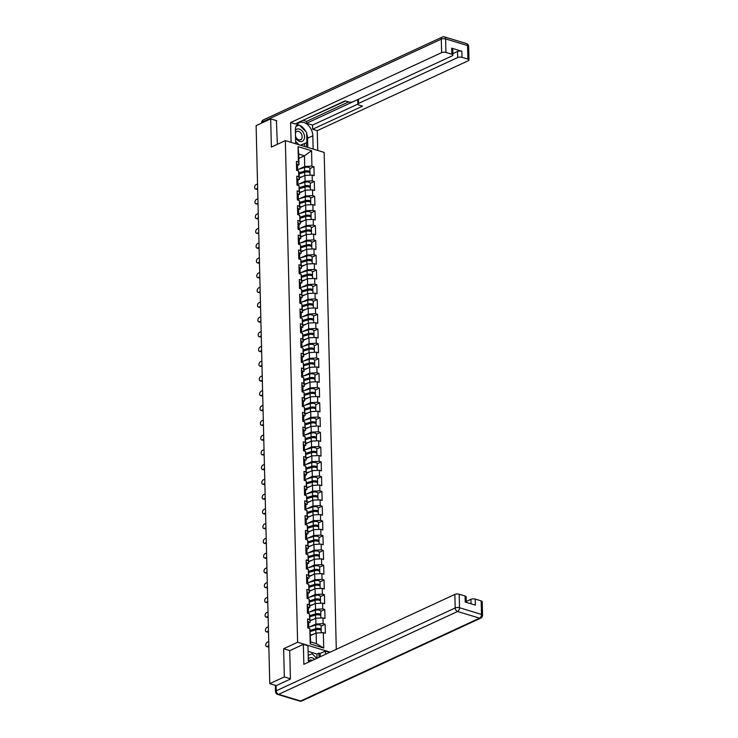 <?xml version="1.0" encoding="UTF-8"?>
<svg xmlns="http://www.w3.org/2000/svg" width="738" height="738" viewBox="0 0 738 738"><rect width="100%" height="100%" fill="white"/><g stroke="black" fill="none" stroke-linecap="round" stroke-linejoin="round"><path stroke-width="1.11" d="M336.297 649.302L324.157 152.397L285.348 140.607L297.608 642.263L330.163 652.143M298.825 158.43L304.462 155.819L311.556 150.727L298.051 146.631L298.429 162L296.408 161.391L296.63 170.377L298.641 170.995L299.204 173.707L299.342 179.482L297.875 180.164M311.556 150.727L311.934 166.105L313.954 166.714L309.914 168.587M299.305 178.061L304.942 175.459L312.156 175.091L314.167 175.709L313.954 166.714M312.156 175.091L312.294 180.865L314.314 181.474L310.283 183.347M299.665 192.821L305.301 190.219L312.515 189.851L314.526 190.469L314.314 181.474M312.515 189.851L312.654 195.625L314.674 196.234L310.643 198.107M300.025 207.581L305.67 204.979L312.875 204.611L314.895 205.229L314.674 196.234M312.875 204.611L313.013 210.385L315.034 210.994L311.002 212.867M300.394 222.341L306.03 219.739L313.235 219.371L315.255 219.989L315.034 210.994M313.235 219.371L313.373 225.145L315.394 225.754L311.362 227.627M300.753 237.101L306.39 234.499L313.595 234.131L315.615 234.749L315.394 225.754M313.595 234.131L313.733 239.905L315.753 240.514L311.722 242.387M301.113 251.861L306.75 249.259L313.954 248.891L315.975 249.509L315.753 240.514M313.954 248.891L314.093 254.665L316.113 255.274L312.082 257.147M301.473 266.621L307.109 264.019L314.314 263.651L316.334 264.269L316.113 255.274M314.314 263.651L314.462 269.425L316.473 270.034L312.442 271.907M301.833 281.381L307.469 278.779L314.674 278.411L316.694 279.029L316.473 270.034M314.674 278.411L314.822 284.185L316.833 284.794L312.801 286.667M302.193 296.141L307.829 293.539L315.034 293.171L317.054 293.789L316.833 284.794M315.034 293.171L315.181 298.945L317.202 299.554L313.161 301.427M302.552 310.901L308.189 308.299L315.403 307.93L317.414 308.549L317.202 299.554M315.403 307.93L315.541 313.705L317.561 314.314L313.521 316.187M302.912 325.661L308.549 323.059L315.763 322.69L317.774 323.309L317.561 314.314M315.763 322.69L315.901 328.465L317.921 329.074L313.89 330.947M303.272 340.421L308.908 337.82L316.122 337.451L318.143 338.069L317.921 329.074M316.122 337.451L316.261 343.225L318.281 343.834L314.25 345.707M303.632 355.181L309.277 352.579L316.482 352.211L318.502 352.829L318.281 343.834M316.482 352.211L316.62 357.985L318.641 358.594L314.609 360.467M304.001 369.941L309.637 367.339L316.842 366.971L318.862 367.589L318.641 358.594M316.842 366.971L316.98 372.745L319 373.354L314.969 375.227M304.36 384.701L309.997 382.099L317.202 381.731L319.222 382.349L319 373.354M317.202 381.731L317.34 387.505L319.36 388.114L315.329 389.987M304.72 399.461L310.357 396.859L317.561 396.49L319.582 397.109L319.36 388.114M317.561 396.49L317.7 402.265L319.72 402.874L315.689 404.747M305.08 414.221L310.716 411.619L317.921 411.25L319.941 411.869L319.72 402.874M317.921 411.25L318.069 417.025L320.08 417.634L316.048 419.507M305.44 428.981L311.076 426.38L318.281 426.01L320.301 426.629L320.08 417.634M318.281 426.01L318.429 431.785L320.44 432.394L316.408 434.267M305.8 443.741L311.436 441.139L318.641 440.771L320.661 441.389L320.44 432.394M318.641 440.771L318.788 446.545L320.809 447.154L316.768 449.027M306.159 458.501L311.796 455.899L319.01 455.531L321.021 456.149L320.809 447.154M319.01 455.531L319.148 461.305L321.168 461.914L317.137 463.787M306.519 473.261L312.156 470.659L319.369 470.291L321.381 470.909L321.168 461.914M319.369 470.291L319.508 476.065L321.528 476.674L317.497 478.547M306.879 488.021L312.525 485.42L319.729 485.05L321.75 485.669L321.528 476.674M319.729 485.05L319.868 490.825L321.888 491.434L317.857 493.307M307.239 502.781L312.884 500.18L320.089 499.81L322.109 500.429L321.888 491.434M320.089 499.81L320.227 505.585L322.248 506.194L318.216 508.067M307.608 517.541L313.244 514.94L320.449 514.57L322.469 515.189L322.248 506.194M320.449 514.57L320.587 520.345L322.607 520.954L318.576 522.827M307.967 532.301L313.604 529.7L320.809 529.33L322.829 529.949L322.607 520.954M320.809 529.33L320.947 535.105L322.967 535.714L318.936 537.587M308.327 547.061L313.964 544.46L321.168 544.09L323.189 544.709L322.967 535.714M321.168 544.09L321.307 549.865L323.327 550.474L319.296 552.347M308.687 561.821L314.323 559.22L321.528 558.85L323.548 559.469L323.327 550.474M321.528 558.85L321.676 564.625L323.687 565.234L319.655 567.107M309.047 576.581L314.683 573.98L321.888 573.611L323.908 574.229L323.687 565.234M321.888 573.611L322.036 579.385L324.047 579.994L320.015 581.867M309.406 591.341L315.043 588.74L322.257 588.37L324.268 588.989L324.047 579.994M322.257 588.37L322.395 594.145L324.416 594.754L320.375 596.627M309.766 606.101L315.403 603.5L322.617 603.13L324.628 603.749L324.416 594.754M322.617 603.13L322.755 608.905L324.775 609.514L320.744 611.387M310.126 620.861L315.763 618.26L322.976 617.89L324.988 618.509L324.775 609.514M322.976 617.89L323.115 623.665L325.135 624.274L321.104 626.147M310.486 635.621L316.132 633.019L323.336 632.65L325.357 633.269L325.135 624.274M323.336 632.65L323.714 648.029L310.2 643.923L309.831 628.555L310.643 641.912L316.39 643.656L316.132 633.019M298.641 170.995L298.789 176.76L296.768 176.151L296.99 185.137L299.01 185.755L299.148 191.52L297.128 190.911L297.349 199.897L299.37 200.515L299.508 206.28L297.488 205.671L297.709 214.657L299.729 215.275L299.868 221.04L297.848 220.431L298.069 229.417L300.089 230.035L300.228 235.8L298.207 235.191L298.429 244.177L300.449 244.795L300.587 250.56L298.576 249.951L298.789 258.937L300.809 259.555L300.947 265.32L298.936 264.711L299.148 273.697L301.169 274.315L301.316 280.08L299.296 279.471L299.517 288.457L301.528 289.075L301.676 294.84L299.656 294.231L299.877 303.217L301.888 303.835L302.036 309.6L300.015 308.991L300.237 317.977L302.257 318.595L302.396 324.36L300.375 323.751L300.597 332.737L302.617 333.355L302.755 339.12L300.735 338.511L300.956 347.497L302.977 348.115L303.115 353.88L301.095 353.271L301.316 362.257L303.336 362.875L303.475 368.64L301.455 368.031L301.676 377.017L303.696 377.635L303.835 383.4L301.814 382.791L302.036 391.777L304.056 392.395L304.194 398.16L302.183 397.551L302.396 406.537L304.416 407.155L304.554 412.92L302.543 412.311L302.755 421.297L304.776 421.915L304.923 427.68L302.903 427.071L303.124 436.057L305.135 436.675L305.283 442.44L303.263 441.831L303.484 450.817L305.495 451.435L305.643 457.2L303.622 456.591L303.844 465.577L305.864 466.195L306.002 471.96L303.982 471.351L304.204 480.337L306.224 480.955L306.362 486.72L304.342 486.111L304.563 495.097L306.584 495.715L306.722 501.48L304.702 500.871L304.923 509.857L306.943 510.475L307.082 516.24L305.062 515.631L305.283 524.617L307.303 525.235L307.442 531L305.421 530.391L305.643 539.377L307.663 539.995L307.801 545.76L305.79 545.151L306.002 554.137L308.023 554.755L308.161 560.52L306.15 559.911L306.371 568.897L308.383 569.515L308.53 575.28L306.51 574.671L306.731 583.657L308.742 584.275L308.89 590.04L306.87 589.431L307.091 598.417L309.102 599.035L309.25 604.8L307.229 604.191L307.451 613.177L309.471 613.795L309.609 619.56L307.589 618.951L307.811 627.937L309.831 628.555M299.167 183.965L305.089 181.225L304.942 175.459M305.089 181.225L312.294 180.865M298.789 176.76L299.342 179.482M299.527 198.725L305.449 195.985L305.301 190.219M299.01 185.755L299.702 194.242L298.235 194.924M305.449 195.985L312.654 195.625M299.148 191.52L299.702 194.242M299.886 213.485L305.809 210.745L305.67 204.979M299.37 200.515L300.062 209.002L298.595 209.684M305.809 210.745L313.013 210.385M299.508 206.28L300.062 209.002M300.246 228.245L306.169 225.505L306.03 219.739M299.729 215.275L300.421 223.762L298.955 224.444M306.169 225.505L313.373 225.145M299.868 221.04L300.421 223.762M300.606 243.005L306.528 240.265L306.39 234.499M300.089 230.035L300.781 238.522L299.314 239.204M306.528 240.265L313.733 239.905M300.228 235.8L300.781 238.522M300.966 257.765L306.888 255.025L306.75 249.259M300.449 244.795L301.141 253.282L299.674 253.964M306.888 255.025L314.093 254.665M300.587 250.56L301.141 253.282M301.325 272.525L307.248 269.785L307.109 264.019M300.809 259.555L301.51 268.042L300.034 268.724M307.248 269.785L314.462 269.425M300.947 265.32L301.51 268.042M301.685 287.285L307.608 284.545L307.469 278.779M301.169 274.315L301.87 282.802L300.403 283.484M307.608 284.545L314.822 284.185M301.316 280.08L301.87 282.802M302.045 302.045L307.967 299.305L307.829 293.539M301.528 289.075L302.229 297.562L300.763 298.244M307.967 299.305L315.181 298.945M301.676 294.84L302.229 297.562M302.414 316.805L308.336 314.065L308.189 308.299M301.888 303.835L302.589 312.322L301.122 313.004M308.336 314.065L315.541 313.705M302.036 309.6L302.589 312.322M302.774 331.565L308.696 328.825L308.549 323.059M302.257 318.595L302.949 327.082L301.482 327.764M308.696 328.825L315.901 328.465M302.396 324.36L302.949 327.082M303.134 346.325L309.056 343.585L308.908 337.82M302.617 333.355L303.309 341.842L301.842 342.524M309.056 343.585L316.261 343.225M302.755 339.12L303.309 341.842M303.493 361.085L309.416 358.345L309.277 352.579M302.977 348.115L303.669 356.602L302.202 357.284M309.416 358.345L316.62 357.985M303.115 353.88L303.669 356.602M303.853 375.845L309.776 373.105L309.637 367.339M303.336 362.875L304.028 371.362L302.562 372.044M309.776 373.105L316.98 372.745M303.475 368.64L304.028 371.362M304.213 390.605L310.135 387.865L309.997 382.099M303.696 377.635L304.388 386.122L302.921 386.804M310.135 387.865L317.34 387.505M303.835 383.4L304.388 386.122M304.573 405.365L310.495 402.625L310.357 396.859M304.056 392.395L304.757 400.882L303.281 401.564M310.495 402.625L317.7 402.265M304.194 398.16L304.757 400.882M304.932 420.125L310.855 417.385L310.716 411.619M304.416 407.155L305.117 415.642L303.641 416.324M310.855 417.385L318.069 417.025M304.554 412.92L305.117 415.642M305.292 434.885L311.215 432.145L311.076 426.38M304.776 421.915L305.477 430.402L304.01 431.084M311.215 432.145L318.429 431.785M304.923 427.68L305.477 430.402M305.652 449.645L311.574 446.905L311.436 441.139M305.135 436.675L305.836 445.162L304.37 445.844M311.574 446.905L318.788 446.545M305.283 442.44L305.836 445.162M306.021 464.405L311.943 461.665L311.796 455.899M305.495 451.435L306.196 459.922L304.729 460.604M311.943 461.665L319.148 461.305M305.643 457.2L306.196 459.922M306.381 479.165L312.303 476.425L312.156 470.659M305.864 466.195L306.556 474.682L305.089 475.364M312.303 476.425L319.508 476.065M306.002 471.96L306.556 474.682M306.74 493.925L312.663 491.185L312.525 485.42M306.224 480.955L306.916 489.442L305.449 490.124M312.663 491.185L319.868 490.825M306.362 486.72L306.916 489.442M307.1 508.685L313.023 505.945L312.884 500.18M306.584 495.715L307.276 504.202L305.809 504.884M313.023 505.945L320.227 505.585M306.722 501.48L307.276 504.202M307.46 523.445L313.382 520.705L313.244 514.94M306.943 510.475L307.635 518.962L306.169 519.644M313.382 520.705L320.587 520.345M307.082 516.24L307.635 518.962M307.82 538.205L313.742 535.465L313.604 529.7M307.303 525.235L307.995 533.722L306.528 534.404M313.742 535.465L320.947 535.105M307.442 531L307.995 533.722M308.18 552.965L314.102 550.225L313.964 544.46M307.663 539.995L308.364 548.482L306.888 549.164M314.102 550.225L321.307 549.865M307.801 545.76L308.364 548.482M308.539 567.725L314.462 564.985L314.323 559.22M308.023 554.755L308.724 563.242L307.248 563.924M314.462 564.985L321.676 564.625M308.161 560.52L308.724 563.242M308.899 582.485L314.822 579.745L314.683 573.98M308.383 569.515L309.084 578.002L307.617 578.684M314.822 579.745L322.036 579.385M308.53 575.28L309.084 578.002M309.259 597.245L315.191 594.505L315.043 588.74M308.742 584.275L309.443 592.762L307.977 593.444M315.191 594.505L322.395 594.145M308.89 590.04L309.443 592.762M309.628 612.005L315.55 609.265L315.403 603.5M309.102 599.035L309.803 607.522L308.336 608.204M315.55 609.265L322.755 608.905M309.25 604.8L309.803 607.522M309.988 626.765L315.91 624.025L315.763 618.26M309.471 613.795L310.163 622.282L308.696 622.964M315.91 624.025L323.115 623.665M309.609 619.56L310.163 622.282M316.39 643.656L323.714 648.029M310.2 643.923L310.643 641.912M289.849 650.621L283.632 648.73L284.324 676.921L290.421 678.775M284.324 676.921L269.757 683.665L276.224 685.63M276.778 120.737L270.689 118.883L256.114 125.626L269.757 683.665M270.689 118.883L271.372 147.074L285.348 140.607M283.632 648.73L297.608 642.263M298.798 169.205L304.729 166.465L304.462 155.819L298.724 154.076L298.982 164.722L297.515 165.404M304.729 166.465L311.934 166.105M298.429 162L298.982 164.722M298.051 146.631L298.724 154.076M268.724 641.534L267.248 642.217A2.297 1.402 -73.1 0 0 265.837 644.495A2.297 1.402 -73.1 0 0 266.63 646.553A2.297 1.402 -73.1 0 0 267.35 646.479L268.364 646.783A2.297 1.402 106.9 0 1 267.645 646.857L266.63 646.553M307.764 626.073A3.376 1.273 -1.4 0 1 308.788 626.959L308.825 628.25M268.853 646.562L268.364 646.783M307.737 624.938A3.376 1.273 -1.4 0 1 308.761 625.824A3.376 1.273 -1.4 0 1 308.429 626.396M307.645 621.295A3.376 1.273 -1.4 0 1 308.678 622.18L308.761 625.824M268.835 645.796L267.35 646.479M320.846 630.169A3.376 1.273 178.6 0 0 321.187 629.588A3.376 1.273 178.6 0 0 319.314 628.499A3.376 1.273 178.6 0 0 315.809 628.693L310.2 630.372M321.187 629.588L321.095 625.953A3.376 1.273 178.6 0 0 319.231 624.855A3.376 1.273 178.6 0 0 315.716 625.049L308.798 627.125M310.32 630.962L316.602 629.08A2.048 0.775 -1.4 0 1 318.724 628.96A2.048 0.775 -1.4 0 1 319.858 629.625A2.048 0.775 -1.4 0 1 319.84 629.735M321.261 632.761L321.214 630.732A3.376 1.273 178.6 0 0 319.342 629.634A3.376 1.273 178.6 0 0 315.836 629.828L310.384 631.46M313.724 634.126L310.477 635.104M308.18 655.372L312.165 653.748L316.796 658.333M314.711 659.302A6.642 4.631 65.2 0 0 308.272 659.071M312.257 660.436A4.548 3.173 65.2 0 0 309.72 660.196A4.548 3.173 65.2 0 0 308.521 661.451M295.532 137.683A6.642 4.631 65.2 0 0 303.945 139.657A6.642 4.631 65.2 0 0 302.137 130.949A6.642 4.631 65.2 0 0 295.348 130.358M295.486 136.041A4.548 3.173 65.2 0 0 300.624 139.75A4.548 3.173 65.2 0 0 301.75 138.633A4.548 3.173 65.2 0 0 301.039 133.32A4.548 3.173 65.2 0 0 296.796 131.484A4.548 3.173 65.2 0 0 295.67 132.6A4.548 3.173 65.2 0 0 295.421 133.218M296.012 126.355L299.25 125.036L306.63 132.351L306.879 142.563L300.634 145.257M306.879 142.563L300.431 145.192M299.047 144.768L295.624 141.382M317.026 658.231L316.916 654.034L318.917 653.112L320.154 653.49L325.412 651.054L329.711 652.355M325.412 651.054L325.495 654.311M276.123 685.676L276.252 690.786A3.072 1.162 178.6 0 0 275.514 691.571L275.385 686.46A3.072 1.162 -1.4 0 1 276.123 685.676L290.421 679.061L289.73 650.676L303.364 644.357L307.949 645.75L308.272 659.191A11.504 8.017 65.2 0 0 308.659 662.106M303.364 644.357L303.853 664.329L454.857 594.422A3.072 1.162 -1.4 0 1 459.184 594.21L465.078 596A3.072 1.162 -1.4 0 1 466.148 596.848L466.287 602.374M316.916 654.034L308.087 651.35M471.038 603.822L470.927 599.302A3.072 1.162 -1.4 0 1 475.254 599.09L481.148 600.88A3.072 1.162 -1.4 0 1 482.218 601.728L482.551 615.261A3.072 1.162 178.6 0 0 481.48 614.413L481.148 600.88M465.078 596L465.226 602.051L475.401 605.142L475.254 599.09M470.927 599.302L466.268 601.461M320.154 653.49L320.237 656.737M319.019 657.309L318.917 653.112M295.68 143.753L295.357 130.478A11.504 8.017 65.2 0 1 299.259 122.692A11.504 8.017 65.2 0 1 308.106 125.109A11.504 8.017 65.2 0 1 312.82 135.783L313.143 149.048M317.727 150.441L317.239 130.644L312.663 129.251L362.552 106.152L358.899 105.045A3.072 1.162 178.6 0 1 357.829 104.196A3.072 1.162 178.6 0 1 358.567 103.421L457.689 57.536L457.532 51.485A3.072 1.162 -1.4 0 1 461.859 51.263L451.693 48.173A3.072 1.162 -1.4 0 1 452.763 49.022L452.911 55.082A3.072 1.162 178.6 0 0 451.841 54.234L445.936 52.444A3.072 1.162 178.6 0 0 441.619 52.656L441.287 39.132L262.35 121.964L262.368 122.739M303.521 120.469L306.538 121.383L306.584 123.274L312.561 125.091L312.663 129.251M300.587 121.456L345.569 101.005M452.911 55.082A3.072 1.162 178.6 0 1 452.173 55.867L353.059 101.743A3.072 1.162 178.6 0 1 348.733 101.964L345.089 100.857L295.191 123.947L290.615 122.554L441.619 52.656M291.095 142.36L290.615 122.554M317.239 130.644L468.243 60.747A3.072 1.162 178.6 0 0 468.981 59.962A3.072 1.162 178.6 0 0 467.91 59.114L462.006 57.324A3.072 1.162 178.6 0 0 457.689 57.536M276.409 120.617L277.359 144.307M306.584 123.274L358.465 99.252L358.567 103.421M306.538 121.383L348.585 101.918M452.874 53.643L457.532 51.485M312.561 125.091L357.829 104.132M357.829 104.196L357.727 100.036A3.072 1.162 -1.4 0 1 358.465 99.252M307.792 147.425L307.561 138.209A11.504 8.017 65.2 0 0 306.657 133.523M305.772 131.493A11.504 8.017 65.2 0 0 299.444 125.239M299.102 125.1A11.504 8.017 65.2 0 0 296.953 124.611M306.547 147.047L306.445 142.766M298.789 125.229L296.159 126.004M304.517 146.428L304.443 143.689M296.713 126.069L296.104 126.133M296.575 125.94L298.576 125.017M268.364 626.774L266.888 627.457A2.297 1.402 -73.1 0 0 265.477 629.735A2.297 1.402 -73.1 0 0 266.27 631.793A2.297 1.402 -73.1 0 0 266.99 631.719L268.005 632.023A2.297 1.402 106.9 0 1 267.276 632.097L266.27 631.793M307.405 611.313A3.376 1.273 -1.4 0 1 308.429 612.199L308.466 613.49M268.484 631.802L268.005 632.023M307.377 610.178A3.376 1.273 -1.4 0 1 308.401 611.064A3.376 1.273 -1.4 0 1 308.069 611.636M307.285 606.535A3.376 1.273 -1.4 0 1 308.318 607.42L308.401 611.064M268.466 631.036L266.99 631.719M268.005 612.014L266.529 612.697A2.297 1.402 -73.1 0 0 265.117 614.975A2.297 1.402 -73.1 0 0 265.911 617.033A2.297 1.402 -73.1 0 0 266.63 616.959L267.636 617.263A2.297 1.402 106.9 0 1 266.916 617.337L265.911 617.033M307.045 596.553A3.376 1.273 -1.4 0 1 308.069 597.439L308.106 598.73M268.125 617.042L267.636 617.263M307.017 595.418A3.376 1.273 -1.4 0 1 308.041 596.304A3.376 1.273 -1.4 0 1 307.709 596.876M306.925 591.775A3.376 1.273 -1.4 0 1 307.958 592.66L308.041 596.304M268.106 616.276L266.63 616.959M267.645 597.254L266.169 597.937A2.297 1.402 -73.1 0 0 264.757 600.215A2.297 1.402 -73.1 0 0 265.551 602.273A2.297 1.402 -73.1 0 0 266.27 602.199L267.276 602.503A2.297 1.402 106.9 0 1 266.556 602.577L265.551 602.273M306.685 581.793A3.376 1.273 -1.4 0 1 307.709 582.679L307.746 583.97M267.765 602.282L267.276 602.503M306.657 580.658A3.376 1.273 -1.4 0 1 307.681 581.544A3.376 1.273 -1.4 0 1 307.349 582.116M306.565 577.015A3.376 1.273 -1.4 0 1 307.598 577.9L307.681 581.544M267.746 601.516L266.27 602.199M267.285 582.494L265.809 583.177A2.297 1.402 -73.1 0 0 264.398 585.455A2.297 1.402 -73.1 0 0 265.191 587.513A2.297 1.402 -73.1 0 0 265.911 587.439L266.916 587.743A2.297 1.402 106.9 0 1 266.197 587.817L265.191 587.513M306.325 567.033A3.376 1.273 -1.4 0 1 307.349 567.919L307.377 569.21M267.405 587.522L266.916 587.743M306.298 565.898A3.376 1.273 -1.4 0 1 307.322 566.784A3.376 1.273 -1.4 0 1 306.98 567.356M306.205 562.255A3.376 1.273 -1.4 0 1 307.229 563.14L307.322 566.784M267.387 586.756L265.911 587.439M266.925 567.734L265.449 568.417A2.297 1.402 -73.1 0 0 264.029 570.695A2.297 1.402 -73.1 0 0 264.831 572.753A2.297 1.402 -73.1 0 0 265.551 572.679L266.556 572.983A2.297 1.402 106.9 0 1 265.837 573.057L264.831 572.753M305.956 552.273A3.376 1.273 -1.4 0 1 306.99 553.159L307.017 554.45M267.045 572.762L266.556 572.983M305.929 551.138A3.376 1.273 -1.4 0 1 306.962 552.024A3.376 1.273 -1.4 0 1 306.621 552.596M305.846 547.495A3.376 1.273 -1.4 0 1 306.87 548.38L306.962 552.024M267.027 571.996L265.551 572.679M320.486 615.409A3.376 1.273 178.6 0 0 320.827 614.828A3.376 1.273 178.6 0 0 318.954 613.739A3.376 1.273 178.6 0 0 315.449 613.933L309.84 615.612M320.827 614.828L320.735 611.193A3.376 1.273 178.6 0 0 318.871 610.095A3.376 1.273 178.6 0 0 315.357 610.289L308.438 612.365M309.96 616.202L316.233 614.32A2.048 0.775 -1.4 0 1 318.364 614.2A2.048 0.775 -1.4 0 1 319.499 614.865A2.048 0.775 -1.4 0 1 319.48 614.975M320.901 618.001L320.855 615.972A3.376 1.273 178.6 0 0 318.982 614.874A3.376 1.273 178.6 0 0 315.477 615.068L310.025 616.7M313.364 619.366L310.117 620.344M320.126 600.649A3.376 1.273 178.6 0 0 320.467 600.068A3.376 1.273 178.6 0 0 318.595 598.979A3.376 1.273 178.6 0 0 315.089 599.173L309.48 600.852M320.467 600.068L320.375 596.433A3.376 1.273 178.6 0 0 318.512 595.335A3.376 1.273 178.6 0 0 314.997 595.529L308.078 597.605M309.6 601.442L315.873 599.56A2.048 0.775 -1.4 0 1 318.004 599.44A2.048 0.775 -1.4 0 1 319.139 600.105A2.048 0.775 -1.4 0 1 319.111 600.215M320.541 603.241L320.495 601.212A3.376 1.273 178.6 0 0 318.622 600.114A3.376 1.273 178.6 0 0 315.117 600.308L309.665 601.94M313.004 604.606L309.757 605.584M319.766 585.889A3.376 1.273 178.6 0 0 320.098 585.308A3.376 1.273 178.6 0 0 318.235 584.219A3.376 1.273 178.6 0 0 314.729 584.413L309.121 586.092M320.098 585.308L320.015 581.673A3.376 1.273 178.6 0 0 318.143 580.575A3.376 1.273 178.6 0 0 314.637 580.769L307.718 582.845M309.24 586.682L315.513 584.8A2.048 0.775 -1.4 0 1 317.644 584.68A2.048 0.775 -1.4 0 1 318.77 585.345A2.048 0.775 -1.4 0 1 318.751 585.455M320.181 588.481L320.126 586.452A3.376 1.273 178.6 0 0 318.262 585.354A3.376 1.273 178.6 0 0 314.757 585.548L309.305 587.18M312.644 589.846L309.397 590.824M319.406 571.129A3.376 1.273 178.6 0 0 319.739 570.548A3.376 1.273 178.6 0 0 317.875 569.459A3.376 1.273 178.6 0 0 314.37 569.653L308.761 571.332M319.739 570.548L319.655 566.913A3.376 1.273 178.6 0 0 317.783 565.815A3.376 1.273 178.6 0 0 314.277 566.009L307.359 568.085M308.881 571.922L315.154 570.04A2.048 0.775 -1.4 0 1 317.285 569.92A2.048 0.775 -1.4 0 1 318.41 570.585A2.048 0.775 -1.4 0 1 318.392 570.695M319.822 573.721L319.766 571.692A3.376 1.273 178.6 0 0 317.903 570.594A3.376 1.273 178.6 0 0 314.397 570.788L308.945 572.42M312.275 575.087L309.038 576.064M319.047 556.369A3.376 1.273 178.6 0 0 319.379 555.788A3.376 1.273 178.6 0 0 317.515 554.699A3.376 1.273 178.6 0 0 314.001 554.893L308.392 556.572M319.379 555.788L319.296 552.153A3.376 1.273 178.6 0 0 317.423 551.055A3.376 1.273 178.6 0 0 313.918 551.249L306.99 553.325M308.521 557.162L314.794 555.28A2.048 0.775 -1.4 0 1 316.925 555.16A2.048 0.775 -1.4 0 1 318.05 555.825A2.048 0.775 -1.4 0 1 318.032 555.935M319.462 558.961L319.406 556.932A3.376 1.273 178.6 0 0 317.543 555.834A3.376 1.273 178.6 0 0 314.037 556.028L308.585 557.66M311.916 560.327L308.678 561.304M266.566 552.974L265.08 553.657A2.297 1.402 -73.1 0 0 263.669 555.935A2.297 1.402 -73.1 0 0 264.472 557.993A2.297 1.402 -73.1 0 0 265.191 557.919L266.197 558.223A2.297 1.402 106.9 0 1 265.477 558.297L264.472 557.993M305.597 537.513A3.376 1.273 -1.4 0 1 306.63 538.399L306.657 539.69M266.686 558.002L266.197 558.223M305.569 536.378A3.376 1.273 -1.4 0 1 306.602 537.264A3.376 1.273 -1.4 0 1 306.261 537.836M305.486 532.735A3.376 1.273 -1.4 0 1 306.51 533.62L306.602 537.264M266.667 557.236L265.191 557.919M318.687 541.609A3.376 1.273 178.6 0 0 319.019 541.028A3.376 1.273 178.6 0 0 317.156 539.939A3.376 1.273 178.6 0 0 313.641 540.133L308.032 541.812M319.019 541.028L318.936 537.393A3.376 1.273 178.6 0 0 317.063 536.295A3.376 1.273 178.6 0 0 313.558 536.489L306.63 538.565M308.152 542.402L314.434 540.52A2.048 0.775 -1.4 0 1 316.556 540.4A2.048 0.775 -1.4 0 1 317.691 541.065A2.048 0.775 -1.4 0 1 317.672 541.175M319.102 544.201L319.047 542.172A3.376 1.273 178.6 0 0 317.183 541.074A3.376 1.273 178.6 0 0 313.668 541.268L308.226 542.9M311.556 545.567L308.309 546.544M266.206 538.214L264.721 538.897A2.297 1.402 -73.1 0 0 263.309 541.175A2.297 1.402 -73.1 0 0 264.103 543.233A2.297 1.402 -73.1 0 0 264.831 543.159L265.837 543.463A2.297 1.402 106.9 0 1 265.117 543.537L264.103 543.233M305.237 522.753A3.376 1.273 -1.4 0 1 306.27 523.639L306.298 524.93M266.326 543.242L265.837 543.463M305.209 521.618A3.376 1.273 -1.4 0 1 306.242 522.504A3.376 1.273 -1.4 0 1 305.901 523.076M305.126 517.975A3.376 1.273 -1.4 0 1 306.15 518.86L306.242 522.504M266.307 542.476L264.831 543.159M318.318 526.849A3.376 1.273 178.6 0 0 318.659 526.268A3.376 1.273 178.6 0 0 316.796 525.179A3.376 1.273 178.6 0 0 313.281 525.373L307.672 527.052M318.659 526.268L318.567 522.633A3.376 1.273 178.6 0 0 316.703 521.535A3.376 1.273 178.6 0 0 313.198 521.729L306.27 523.805M307.792 527.642L314.074 525.76A2.048 0.775 -1.4 0 1 316.196 525.64A2.048 0.775 -1.4 0 1 317.331 526.305A2.048 0.775 -1.4 0 1 317.312 526.415M318.733 529.441L318.687 527.412A3.376 1.273 178.6 0 0 316.823 526.314A3.376 1.273 178.6 0 0 313.309 526.508L307.866 528.14M311.196 530.807L307.949 531.784M265.837 523.454L264.361 524.137A2.297 1.402 -73.1 0 0 262.949 526.415A2.297 1.402 -73.1 0 0 263.743 528.473A2.297 1.402 -73.1 0 0 264.462 528.399L265.477 528.703A2.297 1.402 106.9 0 1 264.757 528.777L263.743 528.473M304.877 507.993A3.376 1.273 -1.4 0 1 305.91 508.879L305.938 510.17M265.966 528.482L265.477 528.703M304.849 506.858A3.376 1.273 -1.4 0 1 305.883 507.744A3.376 1.273 -1.4 0 1 305.541 508.316M304.757 503.215A3.376 1.273 -1.4 0 1 305.79 504.1L305.883 507.744M265.948 527.716L264.462 528.399M317.958 512.089A3.376 1.273 178.6 0 0 318.299 511.508A3.376 1.273 178.6 0 0 316.436 510.419A3.376 1.273 178.6 0 0 312.921 510.613L307.312 512.292M318.299 511.508L318.207 507.873A3.376 1.273 178.6 0 0 316.344 506.775A3.376 1.273 178.6 0 0 312.838 506.969L305.91 509.045M307.432 512.882L313.715 511A2.048 0.775 -1.4 0 1 315.836 510.88A2.048 0.775 -1.4 0 1 316.971 511.545A2.048 0.775 -1.4 0 1 316.953 511.655M318.373 514.681L318.327 512.652A3.376 1.273 178.6 0 0 316.464 511.554A3.376 1.273 178.6 0 0 312.949 511.748L307.506 513.38M310.836 516.046L307.589 517.024M265.477 508.694L264.001 509.377A2.297 1.402 -73.1 0 0 262.59 511.655A2.297 1.402 -73.1 0 0 263.383 513.713A2.297 1.402 -73.1 0 0 264.103 513.639L265.117 513.943A2.297 1.402 106.9 0 1 264.398 514.017L263.383 513.713M304.517 493.233A3.376 1.273 -1.4 0 1 305.55 494.119L305.578 495.41M265.606 513.722L265.117 513.943M304.49 492.098A3.376 1.273 -1.4 0 1 305.523 492.984A3.376 1.273 -1.4 0 1 305.181 493.556M304.397 488.455A3.376 1.273 -1.4 0 1 305.431 489.34L305.523 492.984M265.588 512.956L264.103 513.639M317.598 497.329A3.376 1.273 178.6 0 0 317.94 496.748A3.376 1.273 178.6 0 0 316.076 495.659A3.376 1.273 178.6 0 0 312.561 495.853L306.953 497.532M317.94 496.748L317.847 493.113A3.376 1.273 178.6 0 0 315.984 492.015A3.376 1.273 178.6 0 0 312.469 492.209L305.55 494.285M307.073 498.122L313.355 496.24A2.048 0.775 -1.4 0 1 315.477 496.12A2.048 0.775 -1.4 0 1 316.611 496.785A2.048 0.775 -1.4 0 1 316.593 496.895M318.013 499.921L317.967 497.892A3.376 1.273 178.6 0 0 316.104 496.794A3.376 1.273 178.6 0 0 312.589 496.988L307.137 498.62M310.477 501.286L307.229 502.264M265.117 493.934L263.641 494.617A2.297 1.402 -73.1 0 0 262.23 496.895A2.297 1.402 -73.1 0 0 263.023 498.953A2.297 1.402 -73.1 0 0 263.743 498.879L264.757 499.183A2.297 1.402 106.9 0 1 264.038 499.257L263.023 498.953M304.157 478.473A3.376 1.273 -1.4 0 1 305.181 479.359L305.218 480.65M265.246 498.962L264.757 499.183M304.13 477.338A3.376 1.273 -1.4 0 1 305.154 478.224A3.376 1.273 -1.4 0 1 304.822 478.796M304.038 473.695A3.376 1.273 -1.4 0 1 305.071 474.58L305.154 478.224M265.219 498.196L263.743 498.879M317.239 482.569A3.376 1.273 178.6 0 0 317.58 481.988A3.376 1.273 178.6 0 0 315.707 480.899A3.376 1.273 178.6 0 0 312.202 481.093L306.593 482.772M317.58 481.988L317.488 478.353A3.376 1.273 178.6 0 0 315.624 477.255A3.376 1.273 178.6 0 0 312.109 477.449L305.191 479.525M306.713 483.362L312.995 481.48A2.048 0.775 -1.4 0 1 315.117 481.36A2.048 0.775 -1.4 0 1 316.251 482.025A2.048 0.775 -1.4 0 1 316.233 482.135M317.654 485.161L317.608 483.132A3.376 1.273 178.6 0 0 315.735 482.034A3.376 1.273 178.6 0 0 312.229 482.228L306.777 483.86M310.117 486.526L306.87 487.504M264.757 479.174L263.281 479.857A2.297 1.402 -73.1 0 0 261.87 482.135A2.297 1.402 -73.1 0 0 262.663 484.193A2.297 1.402 -73.1 0 0 263.383 484.119L264.398 484.423A2.297 1.402 106.9 0 1 263.669 484.497L262.663 484.193M303.798 463.713A3.376 1.273 -1.4 0 1 304.822 464.599L304.859 465.89M264.877 484.202L264.398 484.423M303.77 462.578A3.376 1.273 -1.4 0 1 304.794 463.464A3.376 1.273 -1.4 0 1 304.462 464.036M303.678 458.935A3.376 1.273 -1.4 0 1 304.711 459.82L304.794 463.464M264.859 483.436L263.383 484.119M316.879 467.809A3.376 1.273 178.6 0 0 317.22 467.228A3.376 1.273 178.6 0 0 315.347 466.139A3.376 1.273 178.6 0 0 311.842 466.333L306.233 468.012M317.22 467.228L317.128 463.593A3.376 1.273 178.6 0 0 315.264 462.495A3.376 1.273 178.6 0 0 311.75 462.689L304.831 464.765M306.353 468.602L312.626 466.72A2.048 0.775 -1.4 0 1 314.757 466.601A2.048 0.775 -1.4 0 1 315.892 467.265A2.048 0.775 -1.4 0 1 315.873 467.375M317.294 470.401L317.248 468.372A3.376 1.273 178.6 0 0 315.375 467.274A3.376 1.273 178.6 0 0 311.87 467.468L306.418 469.1M309.757 471.766L306.51 472.744M264.398 464.414L262.922 465.097A2.297 1.402 -73.1 0 0 261.51 467.375A2.297 1.402 -73.1 0 0 262.304 469.433A2.297 1.402 -73.1 0 0 263.023 469.359L264.029 469.663A2.297 1.402 106.9 0 1 263.309 469.737L262.304 469.433M303.438 448.953A3.376 1.273 -1.4 0 1 304.462 449.839L304.499 451.13M264.518 469.442L264.029 469.663M303.41 447.818A3.376 1.273 -1.4 0 1 304.434 448.704A3.376 1.273 -1.4 0 1 304.102 449.276M303.318 444.175A3.376 1.273 -1.4 0 1 304.351 445.06L304.434 448.704M264.499 468.676L263.023 469.359M316.519 453.049A3.376 1.273 178.6 0 0 316.86 452.468A3.376 1.273 178.6 0 0 314.988 451.379A3.376 1.273 178.6 0 0 311.482 451.573L305.873 453.252M316.86 452.468L316.768 448.833A3.376 1.273 178.6 0 0 314.905 447.735A3.376 1.273 178.6 0 0 311.39 447.929L304.471 450.005M305.993 453.842L312.266 451.96A2.048 0.775 -1.4 0 1 314.397 451.841A2.048 0.775 -1.4 0 1 315.523 452.505A2.048 0.775 -1.4 0 1 315.504 452.615M316.934 455.641L316.888 453.612A3.376 1.273 178.6 0 0 315.015 452.514A3.376 1.273 178.6 0 0 311.51 452.708L306.058 454.34M309.397 457.006L306.15 457.984M264.038 449.654L262.562 450.337A2.297 1.402 -73.1 0 0 261.151 452.615A2.297 1.402 -73.1 0 0 261.944 454.673A2.297 1.402 -73.1 0 0 262.663 454.599L263.669 454.903A2.297 1.402 106.9 0 1 262.949 454.977L261.944 454.673M303.078 434.193A3.376 1.273 -1.4 0 1 304.102 435.079L304.139 436.37M264.158 454.682L263.669 454.903M303.05 433.058A3.376 1.273 -1.4 0 1 304.074 433.944A3.376 1.273 -1.4 0 1 303.742 434.516M302.958 429.415A3.376 1.273 -1.4 0 1 303.982 430.3L304.074 433.944M264.139 453.916L262.663 454.599M316.159 438.289A3.376 1.273 178.6 0 0 316.491 437.708A3.376 1.273 178.6 0 0 314.628 436.619A3.376 1.273 178.6 0 0 311.122 436.813L305.514 438.492M316.491 437.708L316.408 434.073A3.376 1.273 178.6 0 0 314.536 432.975A3.376 1.273 178.6 0 0 311.03 433.169L304.111 435.245M305.633 439.082L311.906 437.2A2.048 0.775 -1.4 0 1 314.037 437.081A2.048 0.775 -1.4 0 1 315.163 437.745A2.048 0.775 -1.4 0 1 315.144 437.855M316.574 440.881L316.519 438.852A3.376 1.273 178.6 0 0 314.656 437.754A3.376 1.273 178.6 0 0 311.15 437.948L305.698 439.58M309.028 442.246L305.79 443.224M263.678 434.894L262.202 435.577A2.297 1.402 -73.1 0 0 260.791 437.855A2.297 1.402 -73.1 0 0 261.584 439.913A2.297 1.402 -73.1 0 0 262.304 439.839L263.309 440.143A2.297 1.402 106.9 0 1 262.59 440.217L261.584 439.913M302.718 419.433A3.376 1.273 -1.4 0 1 303.742 420.319L303.77 421.61M263.798 439.922L263.309 440.143M302.691 418.298A3.376 1.273 -1.4 0 1 303.715 419.184A3.376 1.273 -1.4 0 1 303.373 419.756M302.598 414.655A3.376 1.273 -1.4 0 1 303.622 415.54L303.715 419.184M263.78 439.156L262.304 439.839M315.799 423.529A3.376 1.273 178.6 0 0 316.132 422.948A3.376 1.273 178.6 0 0 314.268 421.859A3.376 1.273 178.6 0 0 310.763 422.053L305.154 423.732M316.132 422.948L316.048 419.313A3.376 1.273 178.6 0 0 314.176 418.215A3.376 1.273 178.6 0 0 310.67 418.409L303.742 420.485M305.274 424.322L311.547 422.44A2.048 0.775 -1.4 0 1 313.678 422.32A2.048 0.775 -1.4 0 1 314.803 422.985A2.048 0.775 -1.4 0 1 314.785 423.095M316.215 426.121L316.159 424.092A3.376 1.273 178.6 0 0 314.296 422.994A3.376 1.273 178.6 0 0 310.79 423.188L305.338 424.82M308.668 427.486L305.431 428.464M263.318 420.134L261.833 420.817A2.297 1.402 -73.1 0 0 260.422 423.095A2.297 1.402 -73.1 0 0 261.224 425.153A2.297 1.402 -73.1 0 0 261.944 425.079L262.949 425.383A2.297 1.402 106.9 0 1 262.23 425.457L261.224 425.153M302.349 404.673A3.376 1.273 -1.4 0 1 303.383 405.559L303.41 406.85M263.438 425.162L262.949 425.383M302.322 403.538A3.376 1.273 -1.4 0 1 303.355 404.424A3.376 1.273 -1.4 0 1 303.014 404.996M302.239 399.895A3.376 1.273 -1.4 0 1 303.263 400.78L303.355 404.424M263.42 424.396L261.944 425.079M315.44 408.769A3.376 1.273 178.6 0 0 315.772 408.188A3.376 1.273 178.6 0 0 313.908 407.099A3.376 1.273 178.6 0 0 310.394 407.293L304.785 408.972M315.772 408.188L315.689 404.553A3.376 1.273 178.6 0 0 313.816 403.455A3.376 1.273 178.6 0 0 310.311 403.649L303.383 405.725M304.905 409.562L311.187 407.68A2.048 0.775 -1.4 0 1 313.318 407.56A2.048 0.775 -1.4 0 1 314.443 408.225A2.048 0.775 -1.4 0 1 314.425 408.335M315.855 411.361L315.799 409.332A3.376 1.273 178.6 0 0 313.936 408.234A3.376 1.273 178.6 0 0 310.421 408.428L304.978 410.06M308.309 412.726L305.062 413.704M262.959 405.374L261.473 406.057A2.297 1.402 -73.1 0 0 260.062 408.335A2.297 1.402 -73.1 0 0 260.865 410.393A2.297 1.402 -73.1 0 0 261.584 410.319L262.59 410.623A2.297 1.402 106.9 0 1 261.87 410.697L260.865 410.393M301.99 389.913A3.376 1.273 -1.4 0 1 303.023 390.799L303.05 392.09M263.079 410.402L262.59 410.623M301.962 388.778A3.376 1.273 -1.4 0 1 302.995 389.664A3.376 1.273 -1.4 0 1 302.654 390.236M301.879 385.135A3.376 1.273 -1.4 0 1 302.903 386.02L302.995 389.664M263.06 409.636L261.584 410.319M315.08 394.009A3.376 1.273 178.6 0 0 315.412 393.437A3.376 1.273 178.6 0 0 313.549 392.339A3.376 1.273 178.6 0 0 310.034 392.533L304.425 394.212M315.412 393.437L315.32 389.793A3.376 1.273 178.6 0 0 313.456 388.695A3.376 1.273 178.6 0 0 309.951 388.889L303.023 390.965M304.545 394.802L310.827 392.92A2.048 0.775 -1.4 0 1 312.949 392.8A2.048 0.775 -1.4 0 1 314.084 393.465A2.048 0.775 -1.4 0 1 314.065 393.575M315.495 396.601L315.44 394.572A3.376 1.273 178.6 0 0 313.576 393.474A3.376 1.273 178.6 0 0 310.061 393.668L304.619 395.3M307.949 397.966L304.702 398.944M262.59 390.614L261.114 391.297A2.297 1.402 -73.1 0 0 259.702 393.575A2.297 1.402 -73.1 0 0 260.496 395.633A2.297 1.402 -73.1 0 0 261.224 395.559L262.23 395.863A2.297 1.402 106.9 0 1 261.51 395.937L260.496 395.633M301.63 375.153A3.376 1.273 -1.4 0 1 302.663 376.039L302.691 377.33M262.719 395.642L262.23 395.863M301.602 374.018A3.376 1.273 -1.4 0 1 302.635 374.904A3.376 1.273 -1.4 0 1 302.294 375.476M301.519 370.375A3.376 1.273 -1.4 0 1 302.543 371.26L302.635 374.904M262.7 394.876L261.224 395.559M314.711 379.249A3.376 1.273 178.6 0 0 315.052 378.677A3.376 1.273 178.6 0 0 313.189 377.579A3.376 1.273 178.6 0 0 309.674 377.773L304.065 379.452M315.052 378.677L314.96 375.033A3.376 1.273 178.6 0 0 313.096 373.935A3.376 1.273 178.6 0 0 309.591 374.129L302.663 376.205M304.185 380.042L310.467 378.16A2.048 0.775 -1.4 0 1 312.589 378.041A2.048 0.775 -1.4 0 1 313.724 378.705A2.048 0.775 -1.4 0 1 313.705 378.815M315.126 381.841L315.08 379.812A3.376 1.273 178.6 0 0 313.216 378.714A3.376 1.273 178.6 0 0 309.702 378.908L304.259 380.54M307.589 383.206L304.342 384.184M262.23 375.854L260.754 376.537A2.297 1.402 -73.1 0 0 259.342 378.815A2.297 1.402 -73.1 0 0 260.136 380.873A2.297 1.402 -73.1 0 0 260.855 380.799L261.87 381.103A2.297 1.402 106.9 0 1 261.151 381.177L260.136 380.873M301.27 360.393A3.376 1.273 -1.4 0 1 302.303 361.279L302.331 362.57M262.359 380.882L261.87 381.103M301.242 359.258A3.376 1.273 -1.4 0 1 302.276 360.144A3.376 1.273 -1.4 0 1 301.934 360.716M301.15 355.615A3.376 1.273 -1.4 0 1 302.183 356.5L302.276 360.144M262.341 380.116L260.855 380.799M314.351 364.489A3.376 1.273 178.6 0 0 314.692 363.917A3.376 1.273 178.6 0 0 312.829 362.819A3.376 1.273 178.6 0 0 309.314 363.013L303.705 364.692M314.692 363.917L314.6 360.273A3.376 1.273 178.6 0 0 312.737 359.175A3.376 1.273 178.6 0 0 309.231 359.369L302.303 361.445M303.825 365.282L310.108 363.4A2.048 0.775 -1.4 0 1 312.229 363.281A2.048 0.775 -1.4 0 1 313.364 363.945A2.048 0.775 -1.4 0 1 313.346 364.055M314.766 367.081L314.72 365.052A3.376 1.273 178.6 0 0 312.857 363.954A3.376 1.273 178.6 0 0 309.342 364.148L303.899 365.78M307.229 368.446L303.982 369.424M261.87 361.094L260.394 361.777A2.297 1.402 -73.1 0 0 258.983 364.055A2.297 1.402 -73.1 0 0 259.776 366.113A2.297 1.402 -73.1 0 0 260.496 366.039L261.51 366.343A2.297 1.402 106.9 0 1 260.791 366.417L259.776 366.113M300.91 345.633A3.376 1.273 -1.4 0 1 301.943 346.519L301.971 347.81M261.999 366.122L261.51 366.343M300.883 344.498A3.376 1.273 -1.4 0 1 301.916 345.384A3.376 1.273 -1.4 0 1 301.574 345.956M300.79 340.855A3.376 1.273 -1.4 0 1 301.824 341.74L301.916 345.384M261.981 365.356L260.496 366.039M313.991 349.729A3.376 1.273 178.6 0 0 314.333 349.157A3.376 1.273 178.6 0 0 312.46 348.059A3.376 1.273 178.6 0 0 308.954 348.253L303.346 349.932M314.333 349.157L314.24 345.513A3.376 1.273 178.6 0 0 312.377 344.415A3.376 1.273 178.6 0 0 308.862 344.609L301.943 346.685M303.466 350.522L309.748 348.64A2.048 0.775 -1.4 0 1 311.87 348.521A2.048 0.775 -1.4 0 1 313.004 349.185A2.048 0.775 -1.4 0 1 312.986 349.295M314.406 352.321L314.36 350.292A3.376 1.273 178.6 0 0 312.488 349.194A3.376 1.273 178.6 0 0 308.982 349.388L303.53 351.02M306.87 353.686L303.622 354.664M261.51 346.334L260.034 347.017A2.297 1.402 -73.1 0 0 258.623 349.295A2.297 1.402 -73.1 0 0 259.416 351.353A2.297 1.402 -73.1 0 0 260.136 351.279L261.151 351.583A2.297 1.402 106.9 0 1 260.431 351.657L259.416 351.353M300.55 330.873A3.376 1.273 -1.4 0 1 301.574 331.759L301.611 333.05M261.63 351.362L261.151 351.583M300.523 329.738A3.376 1.273 -1.4 0 1 301.547 330.624A3.376 1.273 -1.4 0 1 301.215 331.196M300.431 326.095A3.376 1.273 -1.4 0 1 301.464 326.98L301.547 330.624M261.612 350.596L260.136 351.279M313.632 334.969A3.376 1.273 178.6 0 0 313.973 334.397A3.376 1.273 178.6 0 0 312.1 333.299A3.376 1.273 178.6 0 0 308.595 333.493L302.986 335.172M313.973 334.397L313.881 330.753A3.376 1.273 178.6 0 0 312.017 329.655A3.376 1.273 178.6 0 0 308.502 329.849L301.584 331.925M303.106 335.762L309.379 333.88A2.048 0.775 -1.4 0 1 311.51 333.76A2.048 0.775 -1.4 0 1 312.644 334.425A2.048 0.775 -1.4 0 1 312.626 334.535M314.047 337.561L314.001 335.532A3.376 1.273 178.6 0 0 312.128 334.434A3.376 1.273 178.6 0 0 308.622 334.628L303.17 336.26M306.51 338.926L303.263 339.904M261.151 331.574L259.675 332.257A2.297 1.402 -73.1 0 0 258.263 334.535A2.297 1.402 -73.1 0 0 259.056 336.593A2.297 1.402 -73.1 0 0 259.776 336.519L260.791 336.823A2.297 1.402 106.9 0 1 260.062 336.897L259.056 336.593M300.191 316.113A3.376 1.273 -1.4 0 1 301.215 316.999L301.252 318.29M261.27 336.602L260.791 336.823M300.163 314.978A3.376 1.273 -1.4 0 1 301.187 315.864A3.376 1.273 -1.4 0 1 300.855 316.436M300.071 311.335A3.376 1.273 -1.4 0 1 301.104 312.22L301.187 315.864M261.252 335.836L259.776 336.519M313.272 320.209A3.376 1.273 178.6 0 0 313.613 319.637A3.376 1.273 178.6 0 0 311.74 318.539A3.376 1.273 178.6 0 0 308.235 318.733L302.626 320.412M313.613 319.637L313.521 315.993A3.376 1.273 178.6 0 0 311.657 314.895A3.376 1.273 178.6 0 0 308.143 315.089L301.224 317.165M302.746 321.002L309.019 319.12A2.048 0.775 -1.4 0 1 311.15 319A2.048 0.775 -1.4 0 1 312.285 319.665A2.048 0.775 -1.4 0 1 312.257 319.775M313.687 322.801L313.641 320.772A3.376 1.273 178.6 0 0 311.768 319.674A3.376 1.273 178.6 0 0 308.263 319.868L302.811 321.5M306.15 324.166L302.903 325.144M260.791 316.814L259.315 317.497A2.297 1.402 -73.1 0 0 257.903 319.775A2.297 1.402 -73.1 0 0 258.697 321.833A2.297 1.402 -73.1 0 0 259.416 321.759L260.422 322.063A2.297 1.402 106.9 0 1 259.702 322.137L258.697 321.833M299.831 301.353A3.376 1.273 -1.4 0 1 300.855 302.239L300.892 303.53M260.911 321.842L260.422 322.063M299.803 300.218A3.376 1.273 -1.4 0 1 300.827 301.104A3.376 1.273 -1.4 0 1 300.495 301.676M299.711 296.575A3.376 1.273 -1.4 0 1 300.744 297.46L300.827 301.104M260.892 321.076L259.416 321.759M312.912 305.449A3.376 1.273 178.6 0 0 313.253 304.877A3.376 1.273 178.6 0 0 311.381 303.779A3.376 1.273 178.6 0 0 307.875 303.973L302.266 305.652M313.253 304.877L313.161 301.233A3.376 1.273 178.6 0 0 311.298 300.135A3.376 1.273 178.6 0 0 307.783 300.329L300.864 302.405M302.386 306.242L308.659 304.36A2.048 0.775 -1.4 0 1 310.79 304.24A2.048 0.775 -1.4 0 1 311.916 304.905A2.048 0.775 -1.4 0 1 311.897 305.015M313.327 308.041L313.281 306.012A3.376 1.273 178.6 0 0 311.408 304.914A3.376 1.273 178.6 0 0 307.903 305.108L302.451 306.74M305.79 309.406L302.543 310.384M260.431 302.054L258.955 302.737A2.297 1.402 -73.1 0 0 257.544 305.015A2.297 1.402 -73.1 0 0 258.337 307.073A2.297 1.402 -73.1 0 0 259.056 306.999L260.062 307.303A2.297 1.402 106.9 0 1 259.342 307.377L258.337 307.073M299.471 286.593A3.376 1.273 -1.4 0 1 300.495 287.479L300.532 288.77M260.551 307.082L260.062 307.303M299.444 285.458A3.376 1.273 -1.4 0 1 300.467 286.344A3.376 1.273 -1.4 0 1 300.126 286.916M299.351 281.815A3.376 1.273 -1.4 0 1 300.375 282.7L300.467 286.344M260.532 306.316L259.056 306.999M312.552 290.689A3.376 1.273 178.6 0 0 312.884 290.117A3.376 1.273 178.6 0 0 311.021 289.019A3.376 1.273 178.6 0 0 307.515 289.213L301.907 290.892M312.884 290.117L312.801 286.473A3.376 1.273 178.6 0 0 310.929 285.375A3.376 1.273 178.6 0 0 307.423 285.569L300.504 287.645M302.026 291.482L308.299 289.6A2.048 0.775 -1.4 0 1 310.43 289.481A2.048 0.775 -1.4 0 1 311.556 290.145A2.048 0.775 -1.4 0 1 311.537 290.255M312.967 293.281L312.912 291.252A3.376 1.273 178.6 0 0 311.049 290.154A3.376 1.273 178.6 0 0 307.543 290.348L302.091 291.98M305.421 294.647L302.183 295.624M260.071 287.294L258.595 287.977A2.297 1.402 -73.1 0 0 257.184 290.255A2.297 1.402 -73.1 0 0 257.977 292.313A2.297 1.402 -73.1 0 0 258.697 292.239L259.702 292.543A2.297 1.402 106.9 0 1 258.983 292.617L257.977 292.313M299.102 271.833A3.376 1.273 -1.4 0 1 300.135 272.719L300.163 274.01M260.191 292.322L259.702 292.543M299.075 270.698A3.376 1.273 -1.4 0 1 300.108 271.584A3.376 1.273 -1.4 0 1 299.766 272.156M298.991 267.055A3.376 1.273 -1.4 0 1 300.015 267.94L300.108 271.584M260.173 291.556L258.697 292.239M312.192 275.929A3.376 1.273 178.6 0 0 312.525 275.357A3.376 1.273 178.6 0 0 310.661 274.259A3.376 1.273 178.6 0 0 307.156 274.453L301.547 276.132M312.525 275.357L312.442 271.713A3.376 1.273 178.6 0 0 310.569 270.615A3.376 1.273 178.6 0 0 307.063 270.809L300.135 272.885M301.667 276.722L307.94 274.84A2.048 0.775 -1.4 0 1 310.071 274.721A2.048 0.775 -1.4 0 1 311.196 275.385A2.048 0.775 -1.4 0 1 311.178 275.495M312.608 278.521L312.552 276.492A3.376 1.273 178.6 0 0 310.689 275.394A3.376 1.273 178.6 0 0 307.183 275.588L301.731 277.22M305.062 279.886L301.824 280.864M259.711 272.534L258.226 273.217A2.297 1.402 -73.1 0 0 256.815 275.495A2.297 1.402 -73.1 0 0 257.617 277.553A2.297 1.402 -73.1 0 0 258.337 277.479L259.342 277.783A2.297 1.402 106.9 0 1 258.623 277.857L257.617 277.553M298.742 257.073A3.376 1.273 -1.4 0 1 299.776 257.959L299.803 259.25M259.831 277.562L259.342 277.783M298.715 255.938A3.376 1.273 -1.4 0 1 299.748 256.824A3.376 1.273 -1.4 0 1 299.407 257.396M298.632 252.295A3.376 1.273 -1.4 0 1 299.656 253.18L299.748 256.824M259.813 276.796L258.337 277.479M311.833 261.169A3.376 1.273 178.6 0 0 312.165 260.597A3.376 1.273 178.6 0 0 310.301 259.499A3.376 1.273 178.6 0 0 306.787 259.693L301.178 261.372M312.165 260.597L312.082 256.953A3.376 1.273 178.6 0 0 310.209 255.855A3.376 1.273 178.6 0 0 306.704 256.049L299.776 258.125M301.298 261.962L307.58 260.08A2.048 0.775 -1.4 0 1 309.711 259.961A2.048 0.775 -1.4 0 1 310.836 260.625A2.048 0.775 -1.4 0 1 310.818 260.735M312.248 263.761L312.192 261.732A3.376 1.273 178.6 0 0 310.329 260.634A3.376 1.273 178.6 0 0 306.814 260.828L301.372 262.46M304.702 265.126L301.455 266.104M259.352 257.774L257.866 258.457A2.297 1.402 -73.1 0 0 256.455 260.735A2.297 1.402 -73.1 0 0 257.258 262.793A2.297 1.402 -73.1 0 0 257.977 262.719L258.983 263.023A2.297 1.402 106.9 0 1 258.263 263.097L257.258 262.793M298.383 242.313A3.376 1.273 -1.4 0 1 299.416 243.199L299.444 244.49M259.472 262.802L258.983 263.023M298.355 241.178A3.376 1.273 -1.4 0 1 299.388 242.064A3.376 1.273 -1.4 0 1 299.047 242.636M298.272 237.535A3.376 1.273 -1.4 0 1 299.296 238.42L299.388 242.064M259.453 262.036L257.977 262.719M311.464 246.409A3.376 1.273 178.6 0 0 311.805 245.837A3.376 1.273 178.6 0 0 309.942 244.739A3.376 1.273 178.6 0 0 306.427 244.933L300.818 246.612M311.805 245.837L311.713 242.193A3.376 1.273 178.6 0 0 309.849 241.095A3.376 1.273 178.6 0 0 306.344 241.289L299.416 243.365M300.938 247.202L307.22 245.32A2.048 0.775 -1.4 0 1 309.342 245.201A2.048 0.775 -1.4 0 1 310.477 245.865A2.048 0.775 -1.4 0 1 310.458 245.975M311.879 249.001L311.833 246.972A3.376 1.273 178.6 0 0 309.969 245.874A3.376 1.273 178.6 0 0 306.454 246.068L301.012 247.7M304.342 250.366L301.095 251.344M258.983 243.014L257.507 243.697A2.297 1.402 -73.1 0 0 256.095 245.975A2.297 1.402 -73.1 0 0 256.889 248.033A2.297 1.402 -73.1 0 0 257.617 247.959L258.623 248.263A2.297 1.402 106.9 0 1 257.903 248.337L256.889 248.033M298.023 227.553A3.376 1.273 -1.4 0 1 299.056 228.439L299.084 229.73M259.112 248.042L258.623 248.263M297.995 226.418A3.376 1.273 -1.4 0 1 299.028 227.304A3.376 1.273 -1.4 0 1 298.687 227.876M297.912 222.775A3.376 1.273 -1.4 0 1 298.936 223.66L299.028 227.304M259.093 247.276L257.617 247.959M311.104 231.649A3.376 1.273 178.6 0 0 311.445 231.077A3.376 1.273 178.6 0 0 309.582 229.979A3.376 1.273 178.6 0 0 306.067 230.173L300.458 231.852M311.445 231.077L311.353 227.433A3.376 1.273 178.6 0 0 309.49 226.335A3.376 1.273 178.6 0 0 305.984 226.529L299.056 228.605M300.578 232.442L306.86 230.56A2.048 0.775 -1.4 0 1 308.982 230.441A2.048 0.775 -1.4 0 1 310.117 231.105A2.048 0.775 -1.4 0 1 310.098 231.215M311.519 234.241L311.473 232.212A3.376 1.273 178.6 0 0 309.609 231.114A3.376 1.273 178.6 0 0 306.095 231.308L300.652 232.94M303.982 235.607L300.735 236.584M258.623 228.254L257.147 228.937A2.297 1.402 -73.1 0 0 255.735 231.215A2.297 1.402 -73.1 0 0 256.529 233.273A2.297 1.402 -73.1 0 0 257.248 233.199L258.263 233.503A2.297 1.402 106.9 0 1 257.544 233.577L256.529 233.273M297.663 212.793A3.376 1.273 -1.4 0 1 298.696 213.679L298.724 214.97M258.752 233.282L258.263 233.503M297.635 211.658A3.376 1.273 -1.4 0 1 298.669 212.544A3.376 1.273 -1.4 0 1 298.327 213.116M297.543 208.015A3.376 1.273 -1.4 0 1 298.576 208.9L298.669 212.544M258.734 232.516L257.248 233.199M310.744 216.889A3.376 1.273 178.6 0 0 311.085 216.317A3.376 1.273 178.6 0 0 309.222 215.219A3.376 1.273 178.6 0 0 305.707 215.413L300.098 217.092M311.085 216.317L310.993 212.673A3.376 1.273 178.6 0 0 309.13 211.575A3.376 1.273 178.6 0 0 305.615 211.769L298.696 213.845M300.218 217.682L306.501 215.8A2.048 0.775 -1.4 0 1 308.622 215.68A2.048 0.775 -1.4 0 1 309.757 216.345A2.048 0.775 -1.4 0 1 309.739 216.455M311.159 219.481L311.113 217.452A3.376 1.273 178.6 0 0 309.25 216.354A3.376 1.273 178.6 0 0 305.735 216.548L300.283 218.18M303.622 220.846L300.375 221.824M258.263 213.494L256.787 214.177A2.297 1.402 -73.1 0 0 255.376 216.455A2.297 1.402 -73.1 0 0 256.169 218.513A2.297 1.402 -73.1 0 0 256.889 218.439L257.903 218.743A2.297 1.402 106.9 0 1 257.184 218.817L256.169 218.513M297.303 198.033A3.376 1.273 -1.4 0 1 298.327 198.919L298.364 200.21M258.392 218.522L257.903 218.743M297.276 196.898A3.376 1.273 -1.4 0 1 298.3 197.784A3.376 1.273 -1.4 0 1 297.967 198.356M297.183 193.255A3.376 1.273 -1.4 0 1 298.217 194.14L298.3 197.784M258.374 217.756L256.889 218.439M310.384 202.129A3.376 1.273 178.6 0 0 310.726 201.557A3.376 1.273 178.6 0 0 308.853 200.459A3.376 1.273 178.6 0 0 305.347 200.653L299.739 202.332M310.726 201.557L310.633 197.913A3.376 1.273 178.6 0 0 308.77 196.815A3.376 1.273 178.6 0 0 305.255 197.009L298.337 199.085M299.859 202.922L306.141 201.04A2.048 0.775 -1.4 0 1 308.263 200.921A2.048 0.775 -1.4 0 1 309.397 201.585A2.048 0.775 -1.4 0 1 309.379 201.695M310.799 204.721L310.753 202.692A3.376 1.273 178.6 0 0 308.881 201.594A3.376 1.273 178.6 0 0 305.375 201.788L299.923 203.42M303.263 206.087L300.015 207.064M257.903 198.734L256.427 199.417A2.297 1.402 -73.1 0 0 255.016 201.695A2.297 1.402 -73.1 0 0 255.809 203.753A2.297 1.402 -73.1 0 0 256.529 203.679L257.544 203.983A2.297 1.402 106.9 0 1 256.815 204.057L255.809 203.753M296.944 183.273A3.376 1.273 -1.4 0 1 297.967 184.159L298.004 185.45M258.023 203.762L257.544 203.983M296.916 182.138A3.376 1.273 -1.4 0 1 297.94 183.024A3.376 1.273 -1.4 0 1 297.608 183.596M296.824 178.495A3.376 1.273 -1.4 0 1 297.857 179.38L297.94 183.024M258.005 202.996L256.529 203.679M310.025 187.369A3.376 1.273 178.6 0 0 310.366 186.797A3.376 1.273 178.6 0 0 308.493 185.699A3.376 1.273 178.6 0 0 304.988 185.893L299.379 187.572M310.366 186.797L310.274 183.153A3.376 1.273 178.6 0 0 308.41 182.055A3.376 1.273 178.6 0 0 304.895 182.249L297.977 184.325M299.499 188.162L305.772 186.28A2.048 0.775 -1.4 0 1 307.903 186.161A2.048 0.775 -1.4 0 1 309.038 186.825A2.048 0.775 -1.4 0 1 309.019 186.935M310.44 189.961L310.394 187.932A3.376 1.273 178.6 0 0 308.521 186.834A3.376 1.273 178.6 0 0 305.015 187.028L299.563 188.66M302.903 191.327L299.656 192.304M257.544 183.974L256.068 184.657A2.297 1.402 -73.1 0 0 254.656 186.935A2.297 1.402 -73.1 0 0 255.449 188.993A2.297 1.402 -73.1 0 0 256.169 188.919L257.175 189.223A2.297 1.402 106.9 0 1 256.455 189.297L255.449 188.993M296.584 168.513A3.376 1.273 -1.4 0 1 297.608 169.399L297.645 170.69M257.663 189.002L257.175 189.223M296.556 167.378A3.376 1.273 -1.4 0 1 297.58 168.264A3.376 1.273 -1.4 0 1 297.248 168.836M296.464 163.735A3.376 1.273 -1.4 0 1 297.497 164.62L297.58 168.264M257.645 188.236L256.169 188.919M309.665 172.609A3.376 1.273 178.6 0 0 310.006 172.037A3.376 1.273 178.6 0 0 308.133 170.939A3.376 1.273 178.6 0 0 304.628 171.133L299.019 172.812M310.006 172.037L309.914 168.393A3.376 1.273 178.6 0 0 308.05 167.295A3.376 1.273 178.6 0 0 304.536 167.489L297.617 169.565M299.139 173.402L305.412 171.52A2.048 0.775 -1.4 0 1 307.543 171.4A2.048 0.775 -1.4 0 1 308.678 172.065A2.048 0.775 -1.4 0 1 308.65 172.175M310.08 175.201L310.034 173.172A3.376 1.273 178.6 0 0 308.161 172.074A3.376 1.273 178.6 0 0 304.656 172.268L299.204 173.9M302.543 176.566L299.296 177.544M319.351 629.634L319.342 629.127M315.809 628.693L315.716 625.049M315.919 633.112L315.836 629.828M275.514 691.571A3.072 3.072 0 0 0 277.682 694.43A3.072 1.863 106.9 0 0 278.641 694.329A3.072 2.14 -114.8 0 1 276.252 690.786L455.189 607.955A3.072 2.14 -114.8 0 0 457.588 611.498L278.641 694.329L300.615 701.008L479.552 618.167L457.588 611.498A3.072 1.863 -73.1 0 0 459.516 607.743L481.48 614.413A3.072 1.863 106.9 0 1 479.552 618.167A3.072 2.14 -114.8 0 0 480.77 618.121A3.072 3.072 0 0 0 482.551 615.261M459.184 594.21L459.516 607.743A3.072 1.162 178.6 0 0 455.189 607.955L454.857 594.422M301.833 700.952A3.072 2.14 -114.8 0 1 300.615 701.008A3.072 1.863 -73.1 0 1 299.656 701.1A3.072 3.072 0 0 0 301.833 700.952L480.77 618.121M451.841 54.234L451.693 48.173M461.859 51.263L462.006 57.324M467.91 59.114L467.578 45.581L445.614 38.911L445.936 52.444M307.561 138.209L312.82 135.783M467.578 45.581A3.072 1.162 -1.4 0 1 468.648 46.429A3.072 3.072 0 0 0 466.471 43.57A3.072 1.863 106.9 0 1 467.578 45.581M445.614 38.911A3.072 1.863 -73.1 0 0 444.507 36.9A3.072 3.072 0 0 0 442.33 37.048A3.072 2.14 -114.8 0 0 441.287 39.132A3.072 1.162 -1.4 0 1 445.614 38.911M261.612 123.08L261.612 122.739A3.072 1.162 -1.4 0 1 262.35 121.964A3.072 2.14 -114.8 0 1 263.383 119.879L442.33 37.048M318.991 614.874L318.982 614.367M315.449 613.933L315.357 610.289M315.56 618.352L315.477 615.068M318.631 600.114L318.613 599.607M315.089 599.173L314.997 595.529M315.2 603.592L315.117 600.308M318.272 585.354L318.253 584.847M314.729 584.413L314.637 580.769M314.831 588.832L314.757 585.548M317.912 570.594L317.894 570.087M314.37 569.653L314.277 566.009M314.471 574.072L314.397 570.788M317.552 555.834L317.534 555.327M314.001 554.893L313.918 551.249M314.111 559.312L314.037 556.028M317.183 541.074L317.174 540.567M313.641 540.133L313.558 536.489M313.751 544.552L313.668 541.268M316.823 526.314L316.814 525.807M313.281 525.373L313.198 521.729M313.392 529.792L313.309 526.508M316.464 511.554L316.454 511.047M312.921 510.613L312.838 506.969M313.032 515.032L312.949 511.748M316.104 496.794L316.095 496.287M312.561 495.853L312.469 492.209M312.672 500.272L312.589 496.988M315.744 482.034L315.735 481.527M312.202 481.093L312.109 477.449M312.312 485.512L312.229 482.228M315.384 467.274L315.375 466.767M311.842 466.333L311.75 462.689M311.953 470.752L311.87 467.468M315.025 452.514L315.006 452.007M311.482 451.573L311.39 447.929M311.584 455.992L311.51 452.708M314.665 437.754L314.646 437.247M311.122 436.813L311.03 433.169M311.224 441.232L311.15 437.948M314.305 422.994L314.287 422.487M310.763 422.053L310.67 418.409M310.864 426.472L310.79 423.188M313.936 408.234L313.927 407.727M310.394 407.293L310.311 403.649M310.504 411.712L310.421 408.428M313.576 393.474L313.567 392.967M310.034 392.533L309.951 388.889M310.144 396.952L310.061 393.668M313.216 378.714L313.207 378.207M309.674 377.773L309.591 374.129M309.785 382.192L309.702 378.908M312.857 363.954L312.847 363.447M309.314 363.013L309.231 359.369M309.425 367.432L309.342 364.148M312.497 349.194L312.488 348.687M308.954 348.253L308.862 344.609M309.065 352.672L308.982 349.388M312.137 334.434L312.128 333.927M308.595 333.493L308.502 329.849M308.705 337.912L308.622 334.628M311.777 319.674L311.768 319.167M308.235 318.733L308.143 315.089M308.346 323.152L308.263 319.868M311.418 304.914L311.399 304.407M307.875 303.973L307.783 300.329M307.977 308.392L307.903 305.108M311.058 290.154L311.039 289.647M307.515 289.213L307.423 285.569M307.617 293.632L307.543 290.348M310.698 275.394L310.68 274.887M307.156 274.453L307.063 270.809M307.257 278.872L307.183 275.588M310.329 260.634L310.32 260.127M306.787 259.693L306.704 256.049M306.897 264.112L306.814 260.828M309.969 245.874L309.96 245.367M306.427 244.933L306.344 241.289M306.538 249.352L306.454 246.068M309.609 231.114L309.6 230.607M306.067 230.173L305.984 226.529M306.178 234.592L306.095 231.308M309.25 216.354L309.24 215.847M305.707 215.413L305.615 211.769M305.818 219.832L305.735 216.548M308.89 201.594L308.881 201.087M305.347 200.653L305.255 197.009M305.458 205.072L305.375 201.788M308.53 186.834L308.521 186.327M304.988 185.893L304.895 182.249M305.098 190.312L305.015 187.028M308.17 172.074L308.161 171.567M304.628 171.133L304.536 167.489M304.739 175.552L304.656 172.268M275.56 686.054L275.551 685.427M277.682 694.43L299.656 701.1M468.981 59.962L468.648 46.429M466.471 43.57L444.507 36.9M263.383 119.879A3.072 3.072 0 0 0 261.612 122.739"/></g></svg>
